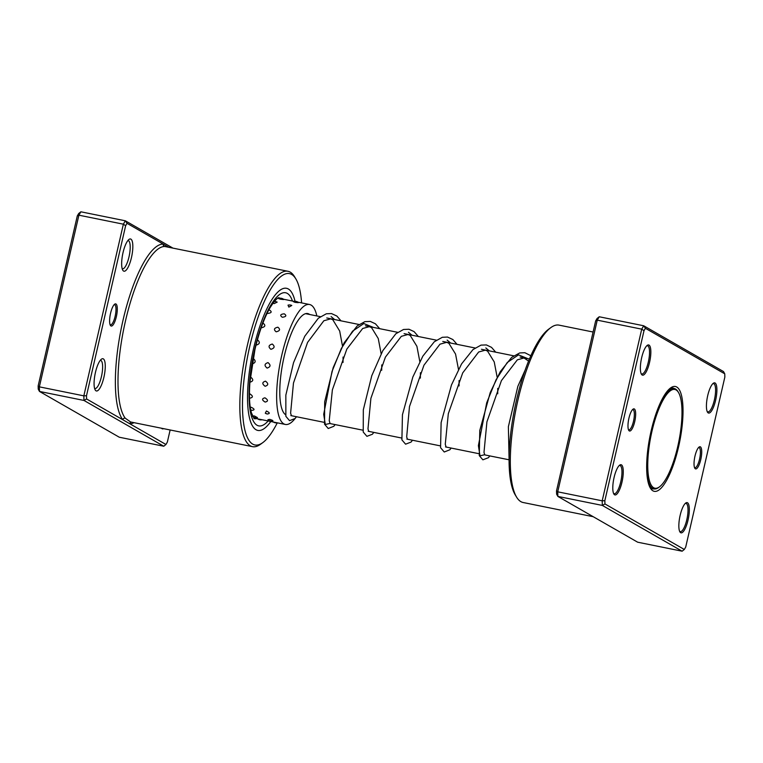 <?xml version="1.0" encoding="UTF-8"?>
<svg xmlns="http://www.w3.org/2000/svg" width="763" height="763" viewBox="0 0 763 763"><rect width="100%" height="100%" fill="white"/><g stroke="black" fill="none" stroke-linecap="round" stroke-linejoin="round"><path stroke-width="1.14" d="M653.386 425.516A50.387 14.23 101.4 0 0 659.394 486.908A50.387 14.23 101.4 0 0 676.323 452.24A50.387 14.23 101.4 0 0 678.517 392.516A50.387 14.23 101.4 0 0 653.386 425.516M646.643 466.546A51.207 14.459 101.4 0 0 653.91 488.911A51.207 14.459 101.4 0 0 658.536 487.538L659.394 486.908M678.517 392.516L677.964 391.6A51.207 14.459 101.4 0 0 674.244 388.529A51.207 14.459 101.4 0 0 658.841 406.307M694.969 456.16A11.311 3.195 -78.6 0 1 699.108 447.042A11.311 3.195 -78.6 0 1 700.787 459.498A11.311 3.195 -78.6 0 1 694.816 468.234A11.311 3.195 -78.6 0 1 694.969 456.16M694.492 467.528A10.281 2.899 101.4 0 0 694.874 467.709A10.281 2.899 101.4 0 0 699.557 459.145A10.281 2.899 101.4 0 0 698.956 447.557A10.281 2.899 101.4 0 0 698.536 447.576M628.912 418.267A11.311 3.195 -78.6 0 1 633.052 409.149A11.311 3.195 -78.6 0 1 634.73 421.596A11.311 3.195 -78.6 0 1 628.76 430.342A11.311 3.195 -78.6 0 1 628.912 418.267M628.435 429.636A10.281 2.899 101.4 0 0 628.817 429.817A10.281 2.899 101.4 0 0 633.5 421.252A10.281 2.899 101.4 0 0 632.899 409.655A10.281 2.899 101.4 0 0 632.479 409.674M680.129 515.435A15.422 4.359 -78.6 0 1 685.765 503.008A15.422 4.359 -78.6 0 1 688.054 519.985A15.422 4.359 -78.6 0 1 679.909 531.906A15.422 4.359 -78.6 0 1 680.129 515.435M679.585 531.239A14.392 4.063 101.4 0 0 680.272 531.62A14.392 4.063 101.4 0 0 686.824 519.632A14.392 4.063 101.4 0 0 685.985 503.408A14.392 4.063 101.4 0 0 685.203 503.494M614.072 477.543A15.422 4.359 -78.6 0 1 619.709 465.115A15.422 4.359 -78.6 0 1 621.998 482.082A15.422 4.359 -78.6 0 1 613.853 494.004A15.422 4.359 -78.6 0 1 614.072 477.543M613.528 493.337A14.392 4.063 101.4 0 0 614.215 493.728A14.392 4.063 101.4 0 0 620.767 481.739A14.392 4.063 101.4 0 0 619.928 465.506A14.392 4.063 101.4 0 0 619.146 465.602M641.645 357.78A15.422 4.359 -78.6 0 1 647.282 345.343A15.422 4.359 -78.6 0 1 649.571 362.32A15.422 4.359 -78.6 0 1 641.425 374.242A15.422 4.359 -78.6 0 1 641.645 357.78M641.101 373.574A14.392 4.063 101.4 0 0 641.788 373.965A14.392 4.063 101.4 0 0 648.34 361.977A14.392 4.063 101.4 0 0 647.501 345.744A14.392 4.063 101.4 0 0 646.719 345.839M707.702 395.673A15.422 4.359 -78.6 0 1 713.338 383.245A15.422 4.359 -78.6 0 1 715.627 400.222A15.422 4.359 -78.6 0 1 707.482 412.144A15.422 4.359 -78.6 0 1 707.702 395.673M707.158 411.476A14.392 4.063 101.4 0 0 707.845 411.858A14.392 4.063 101.4 0 0 714.397 399.869A14.392 4.063 101.4 0 0 713.558 383.636A14.392 4.063 101.4 0 0 712.776 383.732M516.561 497.085L515.187 494.805A88.432 24.969 -78.6 0 1 516.437 400.394A88.432 24.969 -78.6 0 1 548.74 329.139L550.896 327.565A90.492 25.551 101.4 0 0 517.848 400.48A90.492 25.551 101.4 0 0 516.561 497.085A90.492 25.551 101.4 0 0 523.141 502.512L593.223 516.704M651.116 431A53.467 15.098 -78.6 0 1 670.639 387.909A53.467 15.098 -78.6 0 1 678.593 446.765A53.467 15.098 -78.6 0 1 650.353 488.082A53.467 15.098 -78.6 0 1 651.116 431M674.358 388.558A51.417 14.516 101.4 0 0 673.119 388.1A51.417 14.516 101.4 0 0 669.542 388.806M556.513 490.905L557.724 491.82L557.867 496.417L556.609 494.157L556.513 490.905L595.655 320.899L597.057 318.505L599.232 316.769L597.248 320.155L557.724 491.82L602.198 500.824L641.721 329.158L643.705 325.772L723.496 371.552L724.755 373.813L645.393 328.29L644.001 330.684L604.849 500.69L604.954 503.942L684.306 549.474L685.708 547.081L724.85 377.065L724.755 373.813M595.655 320.899L597.248 320.155L641.721 329.158L644.001 330.684M599.232 316.769L643.705 325.772L645.393 328.29M604.954 503.942L602.341 505.421L557.867 496.417L637.658 542.197L682.132 551.201L602.341 505.421L602.198 500.824L604.849 500.69M593.089 332.019L559.06 325.133A90.492 25.551 101.4 0 0 550.896 327.565M649.685 486.832A51.417 14.516 101.4 0 0 652.708 488.883A51.417 14.516 101.4 0 0 654.034 488.93M684.306 549.474L682.132 551.201M116.367 316.626A11.311 3.195 -78.6 0 1 110.397 325.372A11.311 3.195 -78.6 0 1 110.559 313.297A11.311 3.195 -78.6 0 1 114.688 304.179A11.311 3.195 -78.6 0 1 116.367 316.626M110.082 324.666A10.281 2.899 101.4 0 0 110.454 324.847A10.281 2.899 101.4 0 0 115.137 316.283A10.281 2.899 101.4 0 0 114.536 304.685A10.281 2.899 101.4 0 0 114.116 304.704M131.474 257.503A16.452 4.645 -78.6 0 1 122.786 270.216A16.452 4.645 -78.6 0 1 123.024 252.658A16.452 4.645 -78.6 0 1 129.033 239.401A16.452 4.645 -78.6 0 1 131.474 257.503M122.175 268.7A14.392 4.063 101.4 0 0 122.462 268.795A14.392 4.063 101.4 0 0 129.014 256.807A14.392 4.063 101.4 0 0 128.174 240.574A14.392 4.063 101.4 0 0 127.879 240.555M103.902 377.265A16.452 4.645 -78.6 0 1 95.213 389.979A16.452 4.645 -78.6 0 1 95.442 372.42A16.452 4.645 -78.6 0 1 101.45 359.163A16.452 4.645 -78.6 0 1 103.902 377.265M94.602 388.462A14.392 4.063 101.4 0 0 94.879 388.558A14.392 4.063 101.4 0 0 101.441 376.569A14.392 4.063 101.4 0 0 100.602 360.346A14.392 4.063 101.4 0 0 100.296 360.317M163.587 428.653A16.452 4.645 -78.6 0 1 161.508 428.224M301.595 302.892A87.402 24.674 101.4 0 0 295.872 278.934A87.402 24.674 101.4 0 0 249.72 346.478A87.402 24.674 101.4 0 0 262.72 442.674A87.402 24.674 101.4 0 0 277.303 422.826M262.72 442.674L260.565 444.247A89.462 25.255 -78.6 0 1 252.486 446.651A89.462 25.255 -78.6 0 1 247.26 345.782A89.462 25.255 -78.6 0 1 288.004 271.285A89.462 25.255 -78.6 0 1 294.499 276.645L295.872 278.934M253.545 348.672A72.495 20.467 101.4 0 0 257.789 430.418A72.495 20.467 101.4 0 0 270.798 421.51A72.495 20.467 101.4 0 1 257.789 430.418A72.495 20.467 101.4 0 1 253.545 348.672A72.495 20.467 101.4 0 1 286.564 288.309A72.495 20.467 101.4 0 0 253.545 348.672M288.004 271.285L164.751 246.478A2.06 1.974 90.1 0 1 163.196 244.065L127.03 223.321L125.637 225.714L86.496 395.72L86.591 398.973L165.943 444.495L167.345 442.101L170.139 429.979M86.591 398.973L83.978 400.451L83.835 395.854L123.368 224.188L125.342 220.803L80.868 211.799L78.894 215.185L39.361 386.851L39.504 391.448L119.295 437.228L163.768 446.231L83.978 400.451L39.504 391.448L38.245 389.187L38.15 385.935L77.292 215.919L78.694 213.526L80.868 211.799M127.03 223.321L125.342 220.803L172.6 247.918M125.637 225.714L123.368 224.188L78.894 215.185L77.292 215.919M86.496 395.72L83.835 395.854L39.361 386.851L38.15 385.935M164.751 246.478A89.462 25.255 101.4 0 0 125.437 321.109A89.462 25.255 101.4 0 0 125.218 418.181L130.578 421.968L252.486 446.651M295.023 301.318A72.495 20.467 101.4 0 0 286.564 288.309A72.495 20.467 101.4 0 1 295.023 301.318M168.451 247.078L163.196 244.065A91.522 25.837 -78.6 0 0 122.977 320.422A91.522 25.837 -78.6 0 0 122.757 419.717A2.06 1.917 -37.2 0 1 125.218 418.181M165.943 444.495L163.768 446.231M134.069 422.673A91.522 25.837 -78.6 0 1 129.786 423.751A2.06 1.974 90.1 0 1 131.36 422.12M265.152 402.072C268.328 401.357 268.252 399.946 264.933 397.819C261.719 398.62 261.795 400.041 265.152 402.072M249.501 398.009L250.026 398.152C253.211 397.418 253.144 395.987 249.844 393.842L249.434 393.794M265.305 413.203L266.411 410.999C269.921 412.707 270.188 413.699 267.203 413.966L267.622 414.032A5.351 5.351 0 0 1 265.305 413.203L267.079 413.937M251.962 410.332L252.143 410.36A5.351 5.351 0 0 1 250.741 409.931L251.962 410.332C254.947 410.027 254.699 409.006 251.199 407.27L250.283 407.204M271.065 420.794C273.888 421.052 273.459 420.575 269.778 419.383L267.927 419.679A5.351 5.351 0 0 0 272.839 420.947M252.725 416.445A5.351 5.351 0 0 0 257.465 417.628L254.46 415.978L252.524 416.007M298.524 302.529A5.351 5.351 0 0 0 293.316 301.633L295.062 302.339C298.896 302.835 299.449 302.73 296.721 302.043M283.807 299.458A5.351 5.351 0 0 0 278.571 298.533L280.345 299.182C284.17 299.716 284.723 299.649 281.986 298.991M291.771 305.477A5.351 5.351 0 0 0 288.013 305.162L288.853 307.108L291.771 305.477L290.713 305.143M272.992 303.178L274.175 303.607L277.179 302.11A5.351 5.351 0 0 0 274.241 301.566M282.339 317.265C286.23 316.721 286.859 315.577 284.217 313.812C280.317 314.251 279.697 315.405 282.339 317.265M267.107 313.297L267.66 313.459C271.552 312.944 272.181 311.819 269.549 310.093L268.776 310.016M276.149 331.81C279.983 330.904 280.555 329.368 277.875 327.213C274.022 328.052 273.44 329.587 276.149 331.81M261.204 327.718L261.432 327.775C265.266 326.888 265.848 325.372 263.168 323.245L262.853 323.197M270.894 349.32C274.613 348.195 275.081 346.44 272.286 344.037C268.538 345.124 268.08 346.879 270.894 349.32M256.015 345.134L256.11 345.153C259.83 344.037 260.307 342.291 257.532 339.897M267.098 368.081C270.655 366.927 270.96 365.105 268.023 362.616C264.427 363.779 264.112 365.601 267.098 368.081M252.124 363.875L252.21 363.894C255.777 362.73 256.091 360.909 253.163 358.419M265.114 386.259C268.481 385.239 268.605 383.541 265.486 381.157C262.071 382.225 261.947 383.923 265.114 386.259M249.902 382.101L250.111 382.158C253.488 381.119 253.631 379.411 250.522 377.017M285.438 414.614A51.932 14.659 -78.6 0 1 281.08 373.498A51.932 14.659 -78.6 0 1 307.766 313.583A51.932 14.659 -78.6 0 1 309.683 314.499M295.128 418.486A61.183 17.272 -78.6 0 1 285.314 424.447A61.183 17.272 -78.6 0 1 278.161 375.11A61.183 17.272 -78.6 0 1 309.597 304.513A61.183 17.272 -78.6 0 1 316.836 315.949M268.156 420.976A67.869 19.161 -78.6 0 1 250.388 411.772A67.869 19.161 -78.6 0 1 254.737 349.359A67.869 19.161 -78.6 0 1 292.448 301.042M280.031 298.228A61.698 17.415 101.4 0 0 278.724 297.742M254.241 418.677A61.698 17.415 101.4 0 0 256.435 418.601M527.977 358.705L518.516 354.871L507.281 362.473L496.074 379.745L486.699 402.807L478.391 445.621L479.994 455.826L484.419 454.796M489.312 350.875L485.812 347.938M450.637 343.045L447.137 340.107M411.963 335.215L408.463 332.277M373.288 327.375L363.827 323.541L352.592 331.142L341.376 348.414L332.01 371.476L323.703 414.29L325.305 424.505L329.73 423.475M334.614 319.544L331.113 316.607M651.478 488.425L653.91 488.911M290.827 415.597L291.39 415.711M291.409 415.711L324.084 422.33M329.502 423.427L330.064 423.541M381.138 353.727L378.257 338.543L371.533 327.585L369.34 326.678L362.683 328.481L346.85 349.072L332.372 389.845L329.234 420.68L330.102 423.579L362.759 430.16M368.167 431.257L368.739 431.372M368.748 431.372L401.433 437.991M406.841 439.087L407.404 439.202M407.423 439.211L440.108 445.821M445.516 446.918L446.078 447.032M446.097 447.042L478.773 453.661M484.19 454.748L484.753 454.862M528.597 361.09L524.019 358L517.352 359.821L501.434 380.594L486.918 421.825L483.99 452.421L484.791 454.901L509.045 459.784M305.648 313.679L320.355 316.664M326.755 317.952L359.03 324.494M365.42 325.791L397.704 332.325M404.094 333.622L436.379 340.155M442.769 341.452L475.053 347.985M481.443 349.282L513.718 355.816M520.118 357.113L529.455 359.001M671.812 388.043L674.244 388.529M254.279 418.706L251.466 412.974C250.026 407.156 248.767 400.661 249.892 382.292L254.947 349.568C259.096 332.01 264.141 318.037 270.083 307.67C277.532 295.91 279.449 297.866 278.781 297.732M273.392 422.034A5.351 5.351 0 0 0 277.227 422.807M257.77 418.868A5.351 5.351 0 0 0 262.11 419.745M253.64 418.038L285.314 424.447M277.932 298.104L279.182 298.352M283.521 299.23L294.203 301.395M298.037 302.177L309.597 304.513M497.724 393.775L497.743 388.386M497.161 377.227L494.233 361.92L487.528 351.066L485.335 350.169L478.659 352.001L462.702 372.897L448.32 413.66L445.268 444.276L446.126 447.07M459.049 385.935L459.078 380.556M458.487 369.397L455.549 354.051L448.844 343.236L446.66 342.339L439.974 344.18L423.97 365.172L409.493 406.517L406.679 436.922L407.452 439.24M420.375 378.105L420.403 372.726M419.812 361.557L416.903 346.297L410.189 335.415L407.995 334.509L401.328 336.33L385.41 357.113L370.894 398.334L367.976 428.93L368.777 431.41M381.7 370.274L381.729 364.895M343.035 362.444L343.054 357.065M342.463 345.897L339.688 331.056L332.782 319.707L330.722 318.858L323.855 320.746L307.575 342.406L293.469 383.036L290.608 413.136L291.428 415.749M509.064 457.771L508.377 426.708L517.858 386.316L525.287 369.788M530.867 355.749L524.858 352.716L519.698 352.945L511.668 357.408L500.251 371.705L490.218 392.611L479.784 430.466L479.278 455.635L482.884 459.822L488.463 457.676L489.827 455.892M495.702 352.172L491.525 347.356L486.403 344.933L481.014 345.114L472.974 349.597L461.539 363.951L451.486 384.934L441.128 422.568L440.566 447.681L444.247 452.001L449.846 449.779L451.162 448.062M457.027 344.342L452.85 339.525L447.499 337.055L442.34 337.284L434.309 341.757L422.874 356.111L412.821 377.075L402.444 414.757L401.901 439.879L405.592 444.18L411.057 442.082L412.487 440.232M418.353 336.502L414.08 331.609L408.958 329.244L403.541 329.482L395.873 333.727L382.807 350.665L371.781 375.692L363.331 409.769L363.226 432.049L366.917 436.341L372.382 434.252L373.813 432.402M379.688 328.672L375.415 323.789L370.284 321.414L364.876 321.652L357.218 325.887L344.18 342.759L333.164 367.699L324.676 401.824L324.542 424.18L328.233 428.51L333.822 426.288L335.138 424.571M341.013 320.841L336.845 316.035L331.495 313.564L326.335 313.784L318.314 318.247L304.761 336.254L293.536 362.683L285.839 395.148L285.858 416.321L289.539 420.671L295.128 418.486L296.464 416.741"/></g></svg>
